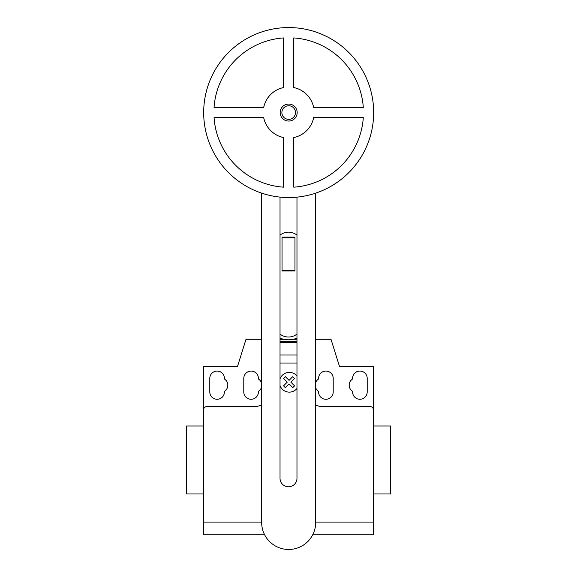 <?xml version="1.0" encoding="UTF-8"?>
<svg xmlns="http://www.w3.org/2000/svg" width="577" height="577" viewBox="0 0 577 577"><rect width="100%" height="100%" fill="white"/><g stroke="black" fill="none" stroke-linecap="round" stroke-linejoin="round"><path stroke-width="0.87" d="M297.177 112.551A8.496 8.496 0 0 1 288.68 121.055A8.496 8.496 0 0 1 280.177 112.551A8.496 8.496 0 0 1 288.68 104.055A8.496 8.496 0 0 1 297.177 112.551M295.474 112.551A6.801 6.801 0 0 1 288.68 119.352A6.801 6.801 0 0 1 281.879 112.551A6.801 6.801 0 0 1 288.68 105.75A6.801 6.801 0 0 1 295.474 112.551M373.672 112.551A84.992 84.992 0 0 1 288.68 197.543A84.992 84.992 0 0 1 203.681 112.551A84.992 84.992 0 0 1 288.68 27.559A84.992 84.992 0 0 1 373.672 112.551M293.78 137.535A25.496 25.496 0 0 0 313.657 117.65L363.301 117.65A74.794 74.794 0 0 1 293.78 187.172L293.78 137.535M283.574 187.172A74.794 74.794 0 0 1 214.06 117.65L263.696 117.65A25.496 25.496 0 0 0 283.574 137.535L283.574 187.172M263.696 107.452L214.06 107.452A74.794 74.794 0 0 1 283.574 37.931L283.574 87.567A25.496 25.496 0 0 0 263.696 107.452M313.657 107.452A25.496 25.496 0 0 0 293.78 87.567L293.78 37.931A74.794 74.794 0 0 1 363.301 107.452L313.657 107.452M294.962 270.296L294.962 237.104L282.038 237.104L282.038 271.01L294.962 271.01L294.962 270.296L282.038 270.296M294.962 237.811L282.038 237.811M296.975 334.069A13.596 13.596 0 0 1 280.025 334.069M280.025 235.127A13.596 13.596 0 0 1 296.975 235.127M280.025 197.103L280.025 478.319A8.475 8.475 0 0 0 288.5 486.793A8.475 8.475 0 0 0 296.975 478.319L296.975 197.139M315.691 193.144L315.691 522.459A27.011 27.011 0 0 1 288.68 549.47A27.011 27.011 0 0 1 261.662 522.459L261.662 193.144M280.025 338.144A23.116 23.116 0 0 0 296.975 338.144M261.662 339.276L261.511 316.636A26.989 26.989 0 0 1 261.662 313.729M296.975 339.276L293.152 339.276M283.848 339.276L280.025 339.276M373.492 499.069L373.492 493.97L390.492 493.97L390.492 425.97L373.492 425.97L373.492 403.871M203.508 493.97L186.508 493.97L186.508 425.97L203.508 425.97M209.797 378.375A7.306 7.306 0 0 1 217.103 371.069A7.306 7.306 0 0 1 224.417 378.375L224.417 378.995A7.306 7.306 0 0 1 224.417 391.35L224.417 391.971A7.306 7.306 0 0 1 217.103 399.284A7.306 7.306 0 0 1 209.797 391.971L209.797 378.375M367.203 378.375L367.203 391.971A7.306 7.306 0 0 1 359.897 399.284A7.306 7.306 0 0 1 352.583 391.971L352.583 391.35A7.306 7.306 0 0 1 352.583 378.995L352.583 378.375A7.306 7.306 0 0 1 359.897 371.069A7.306 7.306 0 0 1 367.203 378.375M312.727 534.764L373.492 534.764L373.492 366.474L339.5 366.474L330.996 339.276L315.691 339.276M373.492 409.995A3.397 3.397 0 0 0 370.095 406.59L322.5 406.59A15.298 15.298 0 0 1 315.691 404.996M296.975 342.464L280.025 342.464M280.025 341.656L296.975 341.656L280.025 341.656M296.975 363.034L280.025 363.034M261.511 339.276L246.004 339.276L237.5 366.474L203.508 366.474L203.508 409.995A3.397 3.397 0 0 1 206.905 406.59L254.5 406.59A15.298 15.298 0 0 0 261.662 404.816M261.662 383.719A7.306 7.306 0 0 0 258.409 378.995L258.409 378.375A7.306 7.306 0 0 0 251.103 371.069A7.306 7.306 0 0 0 243.79 378.375L243.79 391.971A7.306 7.306 0 0 0 251.103 399.284A7.306 7.306 0 0 0 258.409 391.971L258.409 391.35A7.306 7.306 0 0 0 261.662 386.633M315.691 387.831A7.306 7.306 0 0 0 318.591 391.35L318.591 391.971A7.306 7.306 0 0 0 325.897 399.284A7.306 7.306 0 0 0 333.21 391.971L333.21 378.375A7.306 7.306 0 0 0 325.897 371.069A7.306 7.306 0 0 0 318.591 378.375L318.591 378.995A7.306 7.306 0 0 0 315.691 382.515M203.508 409.995L203.508 534.764L264.627 534.764M373.492 522.077L315.691 522.077M261.662 522.077L203.508 522.077M294.537 385.854L292.741 387.65L289.041 383.95L285.348 387.65L283.552 385.854L287.252 382.154L283.552 378.454L285.348 376.658L289.041 380.358L292.741 376.658L294.537 378.454L290.844 382.154L294.537 385.854M296.975 376.031A9.874 9.874 0 0 0 280.025 378.88M280.025 385.624A9.874 9.874 0 0 0 296.975 388.48M296.975 355.014L280.025 355.014"/></g></svg>

